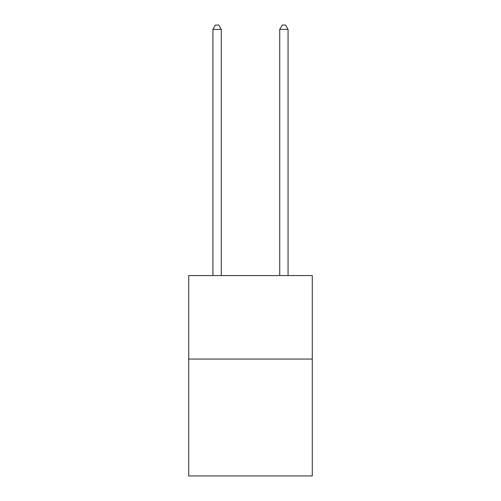 <?xml version="1.0" encoding="UTF-8"?>
<svg xmlns="http://www.w3.org/2000/svg" width="501" height="501" viewBox="0 0 501 501"><rect width="100%" height="100%" fill="white"/><g stroke="black" fill="none" stroke-linecap="round" stroke-linejoin="round"><path stroke-width="0.75" d="M312.28 359.067L312.28 475.95L188.72 475.95L188.72 275.581L312.28 275.581L312.28 359.067L188.72 359.067M221.279 275.581L221.279 29.39L212.931 29.39L212.931 275.581M212.931 29.39L215.436 25.05L218.774 25.05L221.279 29.39M288.069 275.581L288.069 29.39L279.721 29.39L279.721 275.581M279.721 29.39L282.226 25.05L285.564 25.05L288.069 29.39"/></g></svg>
